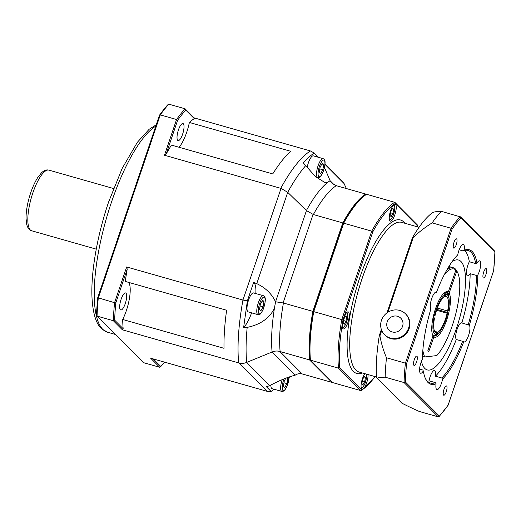 <?xml version="1.0" encoding="UTF-8"?>
<svg xmlns="http://www.w3.org/2000/svg" width="521" height="521" viewBox="0 0 521 521"><rect width="100%" height="100%" fill="white"/><g stroke="black" fill="none" stroke-linecap="round" stroke-linejoin="round"><path stroke-width="0.78" d="M448.763 266.7L450.183 267.104A48.264 14.321 105.9 0 0 448.268 267.52M433.537 335.811A22.657 6.721 -74.1 0 0 434.201 335.745L436.422 334.371L436.826 332.483L435.211 332.027M434.69 331.349L437.62 332.183L437.217 334.078L434.781 335.387M433.472 315.837L435.022 315.68A18.717 5.555 105.9 0 1 444.537 296.736L444.941 294.847L443.957 293.16M433.088 317.536L434.534 317.947L432.971 318.097M444.335 292.144L445.742 294.547L445.331 296.436L444.641 296.241M447.011 293.518A22.657 6.721 105.9 0 0 446.119 292.476L447.025 292.73L448.249 292.073A23.64 7.014 105.9 0 0 445.129 292.255A23.64 7.014 105.9 0 0 434.332 312.541A23.64 7.014 105.9 0 0 432.834 335.478A23.64 7.014 105.9 0 0 433.016 335.811L427.891 350.516L428.79 351.558L433.908 336.853A23.64 7.014 105.9 0 0 446.458 320.708A23.64 7.014 105.9 0 0 449.141 293.115L447.917 293.772L447.011 293.518A22.657 6.721 -74.1 0 1 447.168 293.805L448.294 296.071A20.684 6.135 -74.1 0 1 448.288 310.731L447.624 310.978A18.717 5.555 105.9 0 0 446.197 296.462A18.717 5.555 105.9 0 0 445.331 296.436M445.742 294.547A20.684 6.135 -74.1 0 1 448.294 296.071M434.358 315.934A20.684 6.135 -74.1 0 1 444.941 294.847M436.422 334.371A20.684 6.135 -74.1 0 1 433.869 318.194M434.534 317.947A18.717 5.555 105.9 0 0 435.96 332.463A18.717 5.555 105.9 0 0 436.826 332.483M437.353 308.054L447.624 310.978M436.845 309.435L446.653 312.229L447.8 312.991L447.135 313.238L436.572 310.236M447.8 312.991A20.684 6.135 -74.1 0 1 437.536 333.896A20.684 6.135 -74.1 0 1 437.217 334.078M437.62 332.183A18.717 5.555 105.9 0 0 447.135 313.238M437.536 333.896L435.387 335.231A22.657 6.721 -74.1 0 1 435.002 335.446M444.582 292.639A22.657 6.721 -74.1 0 1 446.373 292.411A22.657 6.721 -74.1 0 1 447.025 292.73M422.518 356.572L424.823 356.937L436.78 355.596A47.281 14.028 -74.1 0 0 455.888 313.375A47.281 14.028 -74.1 0 0 457.568 272.431L457.008 271.298A48.264 14.321 105.9 0 0 456.214 269.956L456.8 271.128A47.281 14.028 -74.1 0 1 457.568 272.431M456.8 271.128L449.141 293.115M448.249 292.073L455.901 270.086L455.315 268.914A48.264 14.321 105.9 0 0 453.381 267.781A48.264 14.321 105.9 0 0 446.771 270.086M424.823 356.937A47.281 14.028 -74.1 0 1 422.85 350.307M444.446 274.391A47.281 14.028 -74.1 0 1 455.901 270.086M455.777 269.832L456.214 269.956M422.564 355.192A48.264 14.321 105.9 0 0 423.176 356.761M447.917 293.772A22.657 6.721 -74.1 0 1 449.102 299.139M447.917 310.868A22.657 6.721 -74.1 0 1 447.487 312.782M439.841 331.714A22.657 6.721 -74.1 0 1 433.973 335.993A22.657 6.721 -74.1 0 1 433.329 335.674L433.908 336.853M432.886 335.55L433.329 335.674M364.355 376.273L365.436 377.354L364.726 381.58L362.935 384.726L361.861 383.645L362.57 379.418L364.355 376.273M363.977 376.937L365.436 377.354M364.726 381.58L362.323 380.897M392.56 208.172L393.635 209.253L392.925 213.48L391.141 216.625L390.066 215.544L390.776 211.318L392.56 208.172M392.183 208.836L393.635 209.253M392.925 213.48L390.529 212.796M322.388 163.132L323.736 164.486L322.851 169.768L320.617 173.701L319.269 172.347L320.154 167.065L322.388 163.132M307.149 167.462A9.847 2.924 -74.1 0 1 313.342 155.857L323.111 158.631A9.847 2.924 105.9 0 0 317.608 167.306A9.847 2.924 105.9 0 0 317.719 177.583C319.034 177.277 319.718 179.009 323.04 172.034C326.739 160.468 324.355 160.194 323.997 159.166L323.111 158.631M321.913 163.965L323.736 164.486M322.851 169.768L319.848 168.915M397.53 316.273A8.375 7.887 135.1 0 1 400.213 329.917A8.375 7.887 135.1 0 1 386.888 326.126A8.375 7.887 135.1 0 1 397.53 316.273M399.692 310.425A14.777 13.917 135.1 0 1 405.481 313.818A14.777 13.917 135.1 0 1 404.837 334.104A14.777 13.917 135.1 0 1 384.55 334.671A14.777 13.917 135.1 0 1 382.968 317.178A14.777 13.917 135.1 0 1 399.692 310.425M405.481 313.818L406.041 314.378A14.777 13.917 135.1 0 1 405.397 334.664A14.777 13.917 135.1 0 1 385.11 335.231L384.55 334.671M365.976 194.346L365.677 194.04A100.468 29.814 105.9 0 0 342.785 222.91L312.841 311.376A100.468 29.814 105.9 0 0 309.533 359.907L331.916 382.381A100.468 29.814 105.9 0 0 332.216 382.186M166.192 154.021L177.589 120.351L176.567 119.517L164.473 155.245L166.192 154.021A128.049 37.994 105.9 0 1 171.429 145.092L272.757 173.916A128.049 37.994 -74.1 0 1 290.705 151.285L189.377 122.461A24.624 7.307 -74.1 0 1 179.1 147.274M128.739 282.408A24.624 7.307 -74.1 0 1 122.689 319.477L224.017 348.302A128.049 37.994 -74.1 0 1 226.615 310.249L125.281 281.425A128.049 37.994 105.9 0 1 127.215 269.175L115.818 302.844L114.561 302.694A149.716 44.428 105.9 0 0 113.331 320.728L122.376 329.806L123.158 328.705L114.64 320.154L113.331 320.728L97.049 316.097A149.716 44.428 -74.1 0 1 98.28 298.064L160.279 114.887A149.716 44.428 -74.1 0 1 168.784 104.154L185.072 108.791L185.75 110.055L194.274 118.606A128.049 37.994 105.9 0 0 189.377 122.461M330.093 180.67L327.468 182.545C320.643 188.061 313.616 197.394 306.387 210.536L313.362 214.541C321.32 200.11 328.953 190.484 336.253 185.671L331.929 183.164L330.119 180.722L324.446 167.475M306.439 210.588L275.57 301.776L283.111 302.929L313.062 214.444M342.785 222.91L313.362 214.541M336.253 185.671L365.677 194.04M275.57 301.776L274.385 308.465C271.767 325.436 271.005 339.952 272.079 352.014L272.151 351.988C274.652 350.926 277.198 350.75 279.803 351.447L280.109 351.538C278.943 338.22 280.051 322.043 283.417 303.007L283.111 302.929M283.417 303.007L312.841 311.376M331.916 382.381L302.193 373.928C299.686 373.31 297.361 373.713 295.225 375.153L295.589 374.912M295.765 374.794L295.225 375.153L272.151 351.988M309.533 359.907L280.109 351.538M194.274 118.606L194.112 117.863L310.386 150.94L314.287 153.063C310.757 155.291 307.084 158.56 303.268 162.858M314.293 153.05L318.559 157.342M324.954 164.356L344.101 183.581L342.662 181.516L324.993 163.776M344.101 183.581L346.322 188.537M327.468 182.539L324.544 182.278L315.498 176.684L303.274 162.845M274.385 308.465C269.253 318.442 260.187 324.739 247.182 327.37L243.62 327.559L247.371 300.884L253.61 282.447L256.749 283.639L287.722 192.327C293.772 181.249 299.79 172.327 305.775 165.561M287.67 192.275L281.047 188.42L242.929 300.044C238.52 324.752 237.094 345.703 238.651 362.883L267.221 391.349L150.647 358.188L159.686 367.266L160.813 366.517L153.265 358.936M310.386 150.94C300.943 157.075 291.057 169.533 280.747 188.322L281.047 188.42M274.202 389.259L271.115 391.447L267.221 391.349M271.122 391.46L266.452 386.771L269.728 385.644C279.263 380.558 287.748 377.074 295.179 375.185M269.728 385.644L246.609 362.434C244.095 363.495 241.549 363.671 238.957 362.974M247.371 300.884L243.242 300.122M246.609 362.434L246.68 362.408C245.736 352.372 245.905 340.695 247.182 327.364M291.623 376.169L289.109 377.758M282.193 379.646A9.847 2.924 105.9 0 0 281.841 391.434L272.073 388.653A9.847 2.924 -74.1 0 1 270.874 385.032M253.61 282.447A24.624 7.307 -74.1 0 1 255.824 293.564M251.597 312.847A24.624 7.307 -74.1 0 1 243.62 327.559M256.749 283.639C265.489 287.761 271.747 293.811 275.518 301.776M248.191 311.877A9.847 2.924 -74.1 0 1 248.074 301.607A9.847 2.924 -74.1 0 1 253.584 292.932L263.352 295.707A9.847 2.924 105.9 0 0 257.849 304.381A9.847 2.924 105.9 0 0 257.96 314.658L248.191 311.877M287.722 192.327L306.387 210.536M246.68 362.408L272.079 352.014M168.784 104.154L167.658 104.91A148.732 44.135 105.9 0 0 159.491 115.206L97.72 297.699L114.561 302.694L126.655 266.967L127.215 269.175M114.64 320.154A148.732 44.135 -74.1 0 1 115.818 302.844M122.689 319.477A128.049 37.994 105.9 0 0 123.158 328.705M121.08 299.367A8.864 2.631 -74.1 0 1 125.6 292.945A8.864 2.631 -74.1 0 1 125.711 302.193A8.864 2.631 -74.1 0 1 120.755 310.002A8.864 2.631 -74.1 0 1 121.08 299.367M164.506 362.134A148.732 44.135 -74.1 0 1 160.813 366.517M194.112 117.863L185.072 108.791A149.716 44.428 105.9 0 0 176.567 119.517L160.279 114.887L159.491 115.206M177.589 120.351A148.732 44.135 -74.1 0 1 185.75 110.055M183.327 123.764A8.864 2.631 -74.1 0 1 182.845 133.48A8.864 2.631 -74.1 0 1 178.097 140.585A8.864 2.631 -74.1 0 1 177.993 131.338A8.864 2.631 -74.1 0 1 182.949 123.536A8.864 2.631 -74.1 0 1 183.327 123.764M97.72 297.699A148.732 44.135 105.9 0 0 96.541 315.01L97.049 316.097L143.399 362.636L159.686 367.266M238.651 362.883L122.376 329.806M126.655 266.967L242.929 300.044M280.747 188.322L164.473 155.245M401.932 403.195L377.041 378.213L376.481 377.061A102.149 30.309 -74.1 0 1 379.295 335.732C379.509 334.847 379.724 334.899 379.926 335.876A108.186 101.914 -44.9 0 0 386.497 357.771A114.255 33.904 105.9 0 0 385.175 377.197A108.186 16.926 -161.3 0 0 377.041 378.213L401.932 403.195A108.186 16.926 -161.3 0 0 419.307 411.466L438.213 416.846L439.346 416.097L439.092 416.592L448.132 405.195L493.661 270.712L494.95 251.734L494.357 250.979M432 213.037L433.185 212.347A108.186 16.926 18.7 0 1 441.32 211.331A114.255 33.904 105.9 0 0 432.15 222.89A108.186 101.914 -44.9 0 0 413.218 237.524C412.437 238.24 412.202 238.273 412.502 237.622A102.149 30.309 -74.1 0 1 432 213.037M386.999 312.841L412.502 237.622M379.295 335.732C379.509 334.847 379.724 334.899 379.926 335.876L381.743 330.496M405.384 381.997A113.272 33.611 -74.1 0 1 406.66 363.313L452.091 229.09A113.272 33.611 -74.1 0 1 460.903 217.973L494.865 252.073A113.272 33.611 -74.1 0 1 493.595 270.757L448.164 404.98A113.272 33.611 -74.1 0 1 439.346 416.097L405.384 381.997L404.088 382.577L385.175 377.197M386.497 357.771L405.41 363.15A114.255 33.904 105.9 0 0 404.088 382.577L438.213 416.846M452.091 229.09L451.062 228.27L432.15 222.89M406.66 363.313L405.41 363.15L451.062 228.27A114.255 33.904 105.9 0 1 460.225 216.71L460.903 217.973M494.735 251.194L460.623 216.944L441.32 211.331M493.035 270.406L493.654 270.718M423.306 370.959A69.931 20.749 105.9 0 0 425.735 379.203A69.931 20.749 105.9 0 0 436.097 383.801A8.864 2.631 -74.1 0 0 436.956 389.617A8.864 2.631 -74.1 0 0 437.998 389.324A8.864 2.631 -74.1 0 0 442.531 379.164A69.931 20.749 105.9 0 0 463.742 341.809A8.864 2.631 -74.1 0 0 464.022 341.945A8.864 2.631 -74.1 0 0 468.548 335.531A8.864 2.631 -74.1 0 0 469.349 325.241A69.931 20.749 105.9 0 0 477.777 275.036A8.864 2.631 -74.1 0 0 480.675 263.235A8.864 2.631 -74.1 0 0 479.62 260.839A8.864 2.631 -74.1 0 0 476.949 263.112A69.931 20.749 105.9 0 0 464.159 250.269A8.864 2.631 -74.1 0 0 463.299 244.453A8.864 2.631 -74.1 0 0 462.257 244.746A8.864 2.631 -74.1 0 0 457.725 254.906A69.931 20.749 105.9 0 0 436.507 292.261A8.864 2.631 -74.1 0 0 436.227 292.125A8.864 2.631 -74.1 0 0 431.707 298.54A8.864 2.631 -74.1 0 0 430.9 308.829A69.931 20.749 105.9 0 0 422.479 359.028A8.864 2.631 -74.1 0 0 419.574 370.835A8.864 2.631 -74.1 0 0 420.629 373.231A8.864 2.631 -74.1 0 0 423.306 370.959L422.792 370.014L419.587 369.102M414.293 359.627A4.845 1.439 -74.1 0 1 416.761 356.123A4.845 1.439 -74.1 0 1 416.82 361.17A4.845 1.439 -74.1 0 1 414.11 365.436A4.845 1.439 -74.1 0 1 414.293 359.627M443.579 395.107A4.845 1.439 -74.1 0 1 443.846 389.799A4.845 1.439 -74.1 0 1 446.438 385.918A4.845 1.439 -74.1 0 1 446.497 390.971A4.845 1.439 -74.1 0 1 443.788 395.231A4.845 1.439 -74.1 0 1 443.579 395.107M485.963 274.443A4.845 1.439 -74.1 0 1 483.488 277.947A4.845 1.439 -74.1 0 1 483.436 272.893A4.845 1.439 -74.1 0 1 486.139 268.634A4.845 1.439 -74.1 0 1 485.963 274.443M456.67 238.963A4.845 1.439 -74.1 0 1 456.403 244.271A4.845 1.439 -74.1 0 1 453.811 248.152A4.845 1.439 -74.1 0 1 453.752 243.099A4.845 1.439 -74.1 0 1 456.461 238.833A4.845 1.439 -74.1 0 1 456.67 238.963M436.097 383.801L435.348 382.622A68.948 20.462 -74.1 0 1 430.359 383.091A68.948 20.462 -74.1 0 1 425.462 378.624M435.348 382.622L429.017 380.818A8.864 2.631 -74.1 0 1 434.566 370.503A8.864 2.631 -74.1 0 1 435.445 376.182L441.775 377.986L442.531 379.164M463.742 341.809L462.609 341.307A68.948 20.462 -74.1 0 1 441.775 377.986M462.609 341.307L456.272 339.503A8.864 2.631 -74.1 0 1 456.976 329.676A8.864 2.631 -74.1 0 1 461.639 322.838A8.864 2.631 -74.1 0 1 461.88 322.948L469.349 325.241M477.777 275.036L476.481 275.459A68.948 20.462 -74.1 0 1 468.21 324.752M476.481 275.459L470.15 273.662A8.864 2.631 -74.1 0 1 467.532 275.837A8.864 2.631 -74.1 0 1 466.601 270.555A8.864 2.631 -74.1 0 1 469.323 261.744L475.653 263.541L476.949 263.112M464.159 250.269L463.097 250.933A68.948 20.462 -74.1 0 1 468.086 250.458A68.948 20.462 -74.1 0 1 475.653 263.541M463.097 250.933L459.157 249.813M435.595 292.183L436.507 292.261M429.017 380.818A68.948 20.462 -74.1 0 1 427.435 381.326M456.272 339.503A68.948 20.462 -74.1 0 1 435.445 376.182M470.15 273.662A68.948 20.462 -74.1 0 1 461.88 322.948M464.673 250.425A68.948 20.462 -74.1 0 1 469.323 261.744M452.052 261.718A57.128 16.952 -74.1 0 1 458.519 260.025A57.128 16.952 -74.1 0 1 459.196 319.614A57.128 16.952 -74.1 0 1 427.259 369.923A57.128 16.952 -74.1 0 1 424.797 368.425A57.128 16.952 -74.1 0 1 421.43 361.307M389.949 220.95A8.864 2.631 -74.1 0 1 390.431 211.233A8.864 2.631 -74.1 0 1 395.178 204.128A8.864 2.631 -74.1 0 1 395.283 213.376A8.864 2.631 -74.1 0 1 390.333 221.178A8.864 2.631 -74.1 0 1 389.949 220.95M368.028 374.579A8.864 2.631 -74.1 0 1 366.126 384.277A8.864 2.631 -74.1 0 1 362.128 389.278A8.864 2.631 -74.1 0 1 361.359 382.922A8.864 2.631 -74.1 0 1 364.843 373.674M347.878 322.512A8.864 2.631 -74.1 0 1 343.359 328.927A8.864 2.631 -74.1 0 1 343.254 319.679A8.864 2.631 -74.1 0 1 348.21 311.877A8.864 2.631 -74.1 0 1 347.878 322.512M375.055 376.579A99.485 29.521 -74.1 0 1 362.03 389.897L360.871 390.62L332.821 382.642L310.438 360.167A100.468 29.814 -74.1 0 1 313.746 311.63L341.789 319.607A100.468 29.814 105.9 0 0 338.487 368.145L310.438 360.167L309.904 359.047M362.03 389.897L339.757 367.539L338.487 368.145L360.871 390.62M339.757 367.539A99.485 29.521 -74.1 0 1 343.007 319.868L341.789 319.607L371.733 231.148L343.691 223.17A100.468 29.814 -74.1 0 1 366.582 194.3L394.631 202.278A100.468 29.814 105.9 0 0 371.733 231.148L372.795 231.871A99.485 29.521 -74.1 0 1 395.283 203.516L395.022 202.506L417.393 224.968M395.283 203.516L417.549 225.867L417.614 225.45L417.738 226.922M417.634 226.895A99.485 29.521 -74.1 0 0 417.549 225.867L417.015 224.746M310.438 360.167L332.821 382.642M313.746 311.63L313.154 311.376L313.746 311.63L343.691 223.17L342.942 223.222C350.822 208.928 358.455 199.322 365.853 194.411L366.582 194.3M309.832 359.464C308.686 346.224 309.78 330.197 313.101 311.389L342.935 223.249M263.092 306.843L260.858 310.776L259.51 309.422L260.396 304.14L262.63 300.207L263.978 301.561L263.092 306.843L260.09 305.99M262.154 301.04L263.978 301.561M286.459 377.94L287.853 378.337L286.967 383.619L284.733 387.552L283.391 386.204L284.277 380.916L285.834 378.181M286.967 383.619L283.965 382.766M287.188 377.673L287.853 378.337M345.957 321.229L344.166 324.368L343.092 323.287L343.801 319.06L345.586 315.921L346.66 317.002L345.957 321.229L343.554 320.545M345.208 316.586L346.66 317.002M366.296 374.085A7.385 2.195 -74.1 0 1 364.974 383.404A7.385 2.195 -74.1 0 1 361.092 387.103M393.153 205.437A7.385 2.195 -74.1 0 1 394.189 205.482A7.385 2.195 -74.1 0 1 393.433 214.626A7.385 2.195 -74.1 0 1 389.291 219.002M324.244 160.305A8.668 2.572 -74.1 0 1 321.906 174.255A8.668 2.572 -74.1 0 1 318.351 170.686A8.668 2.572 -74.1 0 1 324.244 160.305M334.293 184.909L330.119 180.722M279.803 351.447L302.193 373.928M48.915 170.139C46.59 169.468 44.135 170.341 41.55 172.744L37.759 177.485C34.412 182.767 31.586 189.377 29.3 197.316C27.066 205.267 25.985 212.379 26.05 218.638L26.753 224.577C27.704 228.074 29.339 230.139 31.664 230.77A31.52 9.352 -74.1 0 1 31.293 197.895A31.52 9.352 -74.1 0 1 48.915 170.139L113.506 188.511M115.317 334.443L107.45 332.203A108.348 32.152 -74.1 0 1 111.448 202.239A108.348 32.152 -74.1 0 1 155.799 126.121M387.937 312.203L413.218 237.524M376.475 376.983L359.171 372.059A77.811 23.087 -74.1 0 1 358.253 290.9A77.811 23.087 -74.1 0 1 401.756 222.376L419.053 227.299M404.973 223.288A79.785 23.673 105.9 0 0 355.882 290.23A79.785 23.673 105.9 0 0 362.395 372.977M343.007 319.868L372.795 231.871M264.486 297.38A8.668 2.572 -74.1 0 1 262.148 311.33A8.668 2.572 -74.1 0 1 258.592 307.761A8.668 2.572 -74.1 0 1 264.486 297.38M289.051 377.009A8.668 2.572 -74.1 0 1 286.159 387.871A8.668 2.572 -74.1 0 1 282.362 389.291A8.668 2.572 -74.1 0 1 284.062 378.878M346.178 313.186A7.385 2.195 -74.1 0 1 347.214 313.232A7.385 2.195 -74.1 0 1 346.458 322.375A7.385 2.195 -74.1 0 1 342.317 326.745M448.887 266.505L453.381 267.781M361.327 388.301L363.248 386.784L365.039 383.365L366.504 377.745L366.504 374.15M389.526 220.207L391.447 218.683L393.244 215.264L394.71 209.65L394.82 206.811L393.987 204.538M317.719 177.583L315.954 177.081M31.664 230.77L96.255 249.142M156.248 124.793L149.136 129.286L137.349 142.305L122.188 168.387L108.648 201.914C96.939 236.247 90.407 274.645 92.132 299.809C93.22 314.45 96.346 324.088 101.523 328.725L107.45 332.203M381.365 329.48L379.399 335.29M361.594 390.503L375.159 376.611M257.96 314.658C259.276 314.352 259.959 316.084 263.281 309.109C266.973 297.543 264.596 297.27 264.238 296.241L263.352 295.707M281.841 391.434L283.724 391.076L284.98 389.877L287.156 385.885L289.142 376.976M342.558 327.95L344.472 326.433L346.27 323.013L347.735 317.393L347.846 314.56L347.012 312.281"/></g></svg>
